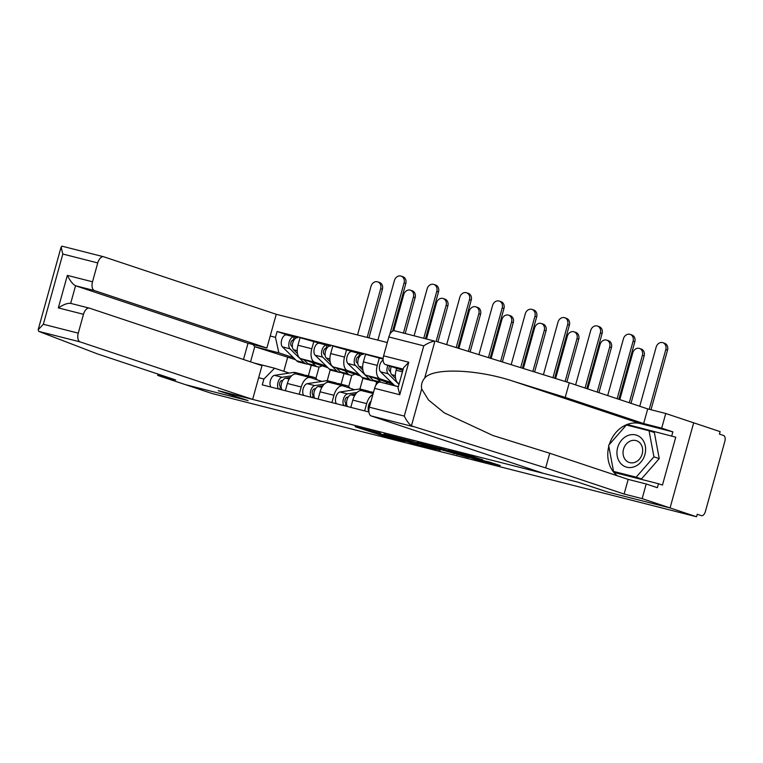 <?xml version="1.0" encoding="UTF-8"?>
<svg xmlns="http://www.w3.org/2000/svg" width="763" height="763" viewBox="0 0 763 763"><rect width="100%" height="100%" fill="white"/><g stroke="black" fill="none" stroke-linecap="round" stroke-linejoin="round"><path stroke-width="1.14" d="M380.546 433.203L355.186 426.727L382.425 435.673L405.086 441.405L376.731 432.793L373.565 431.648L380.546 433.203M482.55 459.803L473.356 456.741L447.929 450.323L475.158 459.259L500.204 465.525L488.883 461.911L470.666 457.695L454.185 452.135L482.597 459.66M696.524 516.751L212.057 393.517L185.6 384.705L248.099 400.604L218.447 390.713L577.925 482.149L607.567 492.04L670.067 507.929L696.524 516.751L697.22 514.272L701.34 515.645A5.15 2.794 104.3 0 0 701.445 515.674A5.15 2.794 104.3 0 0 705.374 511.563L724.85 441.338A5.15 2.794 104.3 0 0 723.572 435.482L719.442 434.109L720.138 431.629L693.672 422.807L670.067 507.929L693.672 422.807L665.756 413.498L661.693 428.148L643.657 423.56L647.72 408.911L665.756 413.498M412.688 441.415L383.903 434.033L411.143 442.979L436.56 449.397L412.688 441.415M417.046 442.416L444.705 449.56L468.577 457.533L440.795 449.56L432.764 447.566L440.175 450.294L417.046 442.416M387.299 342.539L276.244 314.289L103.797 256.807A7.735 4.197 104.3 0 0 103.634 256.759A7.735 4.197 104.3 0 0 97.74 262.93L92.514 281.785A7.735 4.197 104.3 0 0 94.431 290.56L75.556 285.763C72.886 284.38 70.148 280.927 67.344 275.386L92.514 281.785M296.664 374.089A11.855 6.438 104.3 0 0 296.416 374.023A11.855 6.438 104.3 0 0 287.374 383.465L285.362 390.732M330.236 369.807L327.213 380.737M326.211 366.04L314.766 362.225A11.855 6.438 -75.7 0 1 311.819 348.767L297.98 345.248A11.855 6.438 104.3 0 0 300.927 358.705L327.899 367.69M297.98 345.248L300.078 337.685L322.673 344.123M299.21 394.252L301.223 386.994A11.855 6.438 -75.7 0 1 310.255 377.542A11.855 6.438 -75.7 0 1 310.503 377.609L321.91 381.414M351.829 375.243L348.653 386.698M311.819 348.767L313.917 341.204M341.071 384.19L344.018 373.546M329.378 382.416A11.855 6.438 104.3 0 0 329.139 382.339A11.855 6.438 104.3 0 0 320.098 391.791L318.085 399.059M362.959 378.133L359.926 389.054M355.386 352.439L332.792 346.001L330.694 353.574A11.855 6.438 104.3 0 0 333.641 367.022L360.613 376.016M331.924 402.578L333.936 395.31A11.855 6.438 -75.7 0 1 342.978 385.859A11.855 6.438 -75.7 0 1 343.216 385.935L354.623 389.74M358.925 374.356L347.489 370.551A11.855 6.438 -75.7 0 1 344.533 357.094L346.64 349.521M375.72 385.534L376.741 381.872M362.091 390.732A11.855 6.438 104.3 0 0 361.853 390.666A11.855 6.438 104.3 0 0 352.811 400.117L350.799 407.375M383.112 359.096L365.515 354.328L363.417 361.891A11.855 6.438 104.3 0 0 366.364 375.348L393.326 384.333M364.638 410.895L366.66 403.637A11.855 6.438 -75.7 0 1 372.878 394.547M391.638 382.683L380.203 378.868A11.855 6.438 -75.7 0 1 377.256 365.41L379.354 357.847M399.078 383.675L399.078 383.675A11.855 6.438 104.3 0 1 396.131 370.217L396.655 368.31M253.898 362.959L274.594 368.224L289.196 373.088M293.488 357.713L278.857 352.84L254.747 346.707L250.541 361.843M295.472 359.659L254.747 346.707L253.011 344.514M308.347 375.873L311.304 365.219M287.584 357.647L283.798 371.295M270.216 336.006L275.462 337.341L278.857 352.84M383.14 358.486L277.083 331.504L275.462 337.341M274.594 368.224L263.903 379.03L262.281 384.867L368.93 411.991M263.903 379.03L258.657 377.695M319.115 366.927L315.939 378.372M289.95 335.796L277.083 331.504M389.13 435.463L409.226 442.273L418.181 444.476L389.168 435.33M434.271 447.223L422.244 444.018L438.963 448.949L434.376 446.822M377.733 281.881L379.459 282.453A5.923 4.969 108.4 0 1 382.416 289.301L380.68 288.729A5.923 4.969 -71.6 0 0 377.733 281.881A5.923 4.969 -71.6 0 0 371.037 286.278L357.532 334.967M322.158 365.782A15.46 8.393 -75.7 0 1 317.503 366.803L309.959 364.886A15.46 8.393 -75.7 0 1 307.68 363.56L303.664 359.611M317.503 366.803A15.46 8.393 -75.7 0 1 315.233 365.487L312.134 362.435M297.456 353.527L293.545 349.692A6.438 3.5 -75.7 0 1 292.973 342.196A6.438 3.5 -75.7 0 1 297.675 337.761A6.438 3.5 -75.7 0 1 297.808 337.799L297.675 337.761M292.401 346.907L291.304 345.83A3.09 1.679 -75.7 0 1 291.027 342.234A3.09 1.679 -75.7 0 1 293.278 340.098A3.09 1.679 -75.7 0 1 293.345 340.117L293.869 340.25M293.574 340.794L292.277 340.355M308.271 364.065A15.46 8.393 -75.7 0 1 306.392 363.97A15.46 8.393 -75.7 0 1 304.122 362.654L289.988 348.786A6.438 3.5 -75.7 0 1 289.415 341.29A6.438 3.5 -75.7 0 1 294.108 336.855A6.438 3.5 -75.7 0 1 294.241 336.893L297.541 337.732M306.392 363.97L298.838 362.053A15.46 8.393 -75.7 0 1 296.569 360.737L282.434 346.869A6.438 3.5 -75.7 0 1 281.862 339.373A6.438 3.5 -75.7 0 1 286.554 334.928A6.438 3.5 -75.7 0 1 286.688 334.976L293.974 336.826M293.221 340.088L294.241 336.893M380.68 288.729L367.184 337.418M368.949 337.866L382.416 289.301M401.119 276.12L402.845 276.692A5.923 4.969 108.4 0 1 405.802 283.54L404.066 282.968A5.923 4.969 -71.6 0 0 401.119 276.12A5.923 4.969 -71.6 0 0 394.423 280.517L377.885 340.145M282.873 380.356L281.681 380.537A3.09 1.679 104.3 0 0 279.611 383.417A3.09 1.679 104.3 0 0 280.479 386.526L279.706 389.292M304.485 375.272A15.46 8.393 104.3 0 0 302.797 374.461A15.46 8.393 104.3 0 0 300.87 374.375L298.972 374.671M302.797 374.461L295.243 372.535A15.46 8.393 104.3 0 0 293.316 372.458L274.537 375.348A6.438 3.5 104.3 0 0 270.503 380.26A6.438 3.5 104.3 0 0 270.999 387.079M291.6 375.806L282.081 377.275A6.438 3.5 104.3 0 0 278.047 382.187A6.438 3.5 104.3 0 0 278.543 388.996M281.127 386.698L280.479 386.526M317.17 379.831A15.46 8.393 104.3 0 0 313.908 377.284L306.364 375.367A15.46 8.393 104.3 0 0 304.437 375.282L302.539 375.577M313.908 377.284A15.46 8.393 104.3 0 0 311.981 377.208L310.083 377.494M290.159 377.485L285.648 378.181A6.438 3.5 104.3 0 0 281.614 383.093A6.438 3.5 104.3 0 0 282.11 389.903M392.573 331.218L405.802 283.54M404.066 282.968L389.759 334.556M410.456 290.198L412.182 290.779A5.923 4.969 108.4 0 1 415.129 297.627L413.403 297.055A5.923 4.969 -71.6 0 0 410.456 290.198A5.923 4.969 -71.6 0 0 403.751 294.594L393.718 330.78M354.871 374.099A15.46 8.393 -75.7 0 1 350.227 375.119L342.673 373.202A15.46 8.393 -75.7 0 1 340.403 371.886L336.378 367.938M350.227 375.119A15.46 8.393 -75.7 0 1 347.947 373.803L344.847 370.761M330.169 361.843L326.268 358.019A6.438 3.5 -75.7 0 1 325.696 350.522A6.438 3.5 -75.7 0 1 330.389 346.078A6.438 3.5 -75.7 0 1 330.522 346.125L330.389 346.078M325.114 355.224L324.017 354.156A3.09 1.679 -75.7 0 1 323.741 350.551A3.09 1.679 -75.7 0 1 326.001 348.424A3.09 1.679 -75.7 0 1 326.059 348.443L326.593 348.577M326.287 349.111L324.99 348.681M340.985 372.382A15.46 8.393 -75.7 0 1 339.106 372.296A15.46 8.393 -75.7 0 1 336.836 370.98L322.701 357.113A6.438 3.5 -75.7 0 1 322.129 349.616A6.438 3.5 -75.7 0 1 326.822 345.172A6.438 3.5 -75.7 0 1 326.955 345.21L330.255 346.049M339.106 372.296L331.562 370.379A15.46 8.393 -75.7 0 1 329.282 369.054L315.148 355.196A6.438 3.5 -75.7 0 1 314.575 347.699A6.438 3.5 -75.7 0 1 319.277 343.255A6.438 3.5 -75.7 0 1 319.411 343.293L326.688 345.143M325.935 348.405L326.955 345.21M413.403 297.055L403.427 333.021M405.191 333.469L415.129 297.627M443.169 298.524L444.896 299.096A5.923 4.969 108.4 0 1 447.843 305.953L446.117 305.372A5.923 4.969 -71.6 0 0 443.169 298.524A5.923 4.969 -71.6 0 0 436.474 302.921L426.498 338.886M378.734 382.377L375.386 381.529A15.46 8.393 -75.7 0 1 373.117 380.203L369.092 376.254M387.594 382.425A15.46 8.393 -75.7 0 1 385.382 383.427M380.813 382.263A15.46 8.393 -75.7 0 1 380.67 382.129L377.561 379.087M362.883 370.169L358.982 366.345A6.438 3.5 -75.7 0 1 358.41 358.848A6.438 3.5 -75.7 0 1 363.102 354.404A6.438 3.5 -75.7 0 1 363.236 354.442L363.102 354.404M357.837 363.55L356.741 362.473A3.09 1.679 -75.7 0 1 356.464 358.877A3.09 1.679 -75.7 0 1 358.715 356.741A3.09 1.679 -75.7 0 1 358.782 356.76L359.306 356.893M359.011 357.437L357.704 356.998M373.698 380.708A15.46 8.393 -75.7 0 1 371.829 380.623A15.46 8.393 -75.7 0 1 369.55 379.297L355.415 365.439A6.438 3.5 -75.7 0 1 354.843 357.933A6.438 3.5 -75.7 0 1 359.545 353.498A6.438 3.5 -75.7 0 1 359.678 353.536L362.969 354.375M371.829 380.623L364.275 378.696A15.46 8.393 -75.7 0 1 362.005 377.38L347.871 363.512A6.438 3.5 -75.7 0 1 347.299 356.016A6.438 3.5 -75.7 0 1 351.991 351.581A6.438 3.5 -75.7 0 1 352.125 351.619L359.402 353.469M358.648 356.731L359.678 353.536M446.117 305.372L436.14 341.338M437.886 341.881L447.843 305.953M38.789 331.4L38.15 329.788L43.348 324.275L78.265 333.154A7.735 4.197 104.3 0 0 80.191 341.929L38.789 331.4L97.273 353.841L175.719 379.984L157.683 375.396L185.6 384.705L247.889 400.546L218.237 390.666L252.639 399.411L80.191 341.929M158.046 374.089L157.683 375.396M276.244 314.289L266.878 348.042L94.431 290.56M61.755 246.268L62.394 246.277L61.097 247.059L38.15 329.788M252.639 399.411L261.995 365.658L89.548 308.185A7.735 4.197 104.3 0 0 89.385 308.138A7.735 4.197 104.3 0 0 83.491 314.299L78.265 333.154M243.502 359.497L248.004 343.236L266.878 348.042M248.004 343.236L75.556 285.763L70.673 303.378C67.735 302.949 63.625 304.456 58.331 307.899L67.344 275.386M89.385 308.138L70.673 303.378M97.74 262.93L62.824 254.041L61.097 247.059M404.285 416.083C406.517 420.613 408.892 423.875 411.419 425.878L545.669 467.891L624.115 494.043L642.15 498.63L670.067 507.929L607.777 492.087L578.125 482.206L543.733 473.461L371.285 415.978A7.735 4.197 -75.7 0 1 369.359 407.204L404.285 416.083L423.761 345.849C428.033 342.997 431.753 341.442 434.91 341.185L394.738 330.808A7.735 4.197 -75.7 0 1 394.891 330.856M643.657 423.56L565.211 397.409L513.547 381.328C477.056 369.139 432.84 367.547 424.667 378.133C422.006 381.223 421.004 384.829 421.662 388.939L428.577 400.07L444.324 412.878L492.946 435.52L549.722 453.251L628.168 479.393L646.204 483.98L657.372 487.71L658.479 483.732L662.465 485.068L675.751 437.17L627.567 424.6L627.072 425.163M565.211 397.409L569.274 382.768L647.72 408.911M436.293 341.385L569.274 382.768M369.359 407.204L374.595 388.338A7.735 4.197 -75.7 0 1 380.489 382.177A7.735 4.197 -75.7 0 1 380.651 382.225M642.15 498.63L646.204 483.98M609.294 444.562A28.984 24.33 108.4 0 1 640.357 423.599L672.861 431.868L661.693 428.148M672.861 431.868L671.764 435.835M624.115 494.043L628.168 479.393M545.669 467.891L549.722 453.251M403.207 369.101L385.534 364.609A7.735 4.197 -75.7 0 1 383.608 355.835L388.844 336.969A7.735 4.197 -75.7 0 1 394.738 330.808M385.534 364.609L402.854 370.379M617.401 475.807A28.984 24.33 108.4 0 1 608.817 446.269M614.12 471.601L614.282 472.497L658.479 483.732M675.751 437.17L627.567 424.6M618.106 472.926L618.211 473.489M383.608 355.835L408.777 362.234L403.579 367.747L398.038 387.757L399.764 394.748L374.595 388.338M617.649 447.604A16.748 14.058 -71.6 0 0 626.805 467.204A16.748 14.058 -71.6 0 0 644.916 454.538A16.748 14.058 -71.6 0 0 635.751 434.948A16.748 14.058 -71.6 0 0 617.649 447.604M623.524 449.226A11.464 9.623 -71.6 0 0 629.227 462.473A11.464 9.623 -71.6 0 0 642.188 453.975A11.464 9.623 -71.6 0 0 636.485 440.718A11.464 9.623 -71.6 0 0 623.524 449.226M649.036 430.752L654.358 432.526L659.242 458.611L641.483 478.935L613.528 471.4L608.636 445.315L626.394 424.991L649.036 430.752L653.929 456.837L636.17 477.161L613.528 471.4M659.242 458.611L653.929 456.837M641.483 478.935L636.17 477.161M433.832 284.437L435.568 285.019A5.923 4.969 108.4 0 1 438.515 291.867L436.789 291.294A5.923 4.969 -71.6 0 0 433.832 284.437A5.923 4.969 -71.6 0 0 427.137 288.834L414.128 335.739M315.596 388.672L314.394 388.853A3.09 1.679 104.3 0 0 312.325 391.743A3.09 1.679 104.3 0 0 313.192 394.853L312.42 397.618M337.198 383.598A15.46 8.393 104.3 0 0 335.51 382.778A15.46 8.393 104.3 0 0 333.584 382.702L331.686 382.988M335.51 382.778L327.966 380.861A15.46 8.393 104.3 0 0 326.039 380.775L307.251 383.675A6.438 3.5 104.3 0 0 303.216 388.586A6.438 3.5 104.3 0 0 303.712 395.406M324.313 384.123L314.804 385.592A6.438 3.5 104.3 0 0 310.77 390.503A6.438 3.5 104.3 0 0 311.266 397.323M313.851 395.015L313.192 394.853M349.893 388.157A15.46 8.393 104.3 0 0 346.631 385.611L339.077 383.684A15.46 8.393 104.3 0 0 337.151 383.608L335.253 383.894M346.631 385.611A15.46 8.393 104.3 0 0 344.704 385.525L342.806 385.82M322.873 385.801L318.371 386.498A6.438 3.5 104.3 0 0 314.337 391.409A6.438 3.5 104.3 0 0 314.833 398.229M425.544 338.648L438.515 291.867M436.789 291.294L423.78 338.2M466.555 292.763L468.282 293.335A5.923 4.969 108.4 0 1 471.229 300.193L469.503 299.611A5.923 4.969 -71.6 0 0 466.555 292.763A5.923 4.969 -71.6 0 0 459.86 297.16L446.689 344.618M348.309 396.998L347.108 397.18A3.09 1.679 104.3 0 0 345.048 400.06A3.09 1.679 104.3 0 0 345.906 403.169L345.143 405.935M369.921 391.924A15.46 8.393 104.3 0 0 368.233 391.104A15.46 8.393 104.3 0 0 366.307 391.018L364.409 391.314M368.233 391.104L360.68 389.178A15.46 8.393 104.3 0 0 358.753 389.101L339.974 391.991A6.438 3.5 104.3 0 0 335.939 396.913A6.438 3.5 104.3 0 0 336.435 403.722M357.036 392.449L347.518 393.918A6.438 3.5 104.3 0 0 343.484 398.83A6.438 3.5 104.3 0 0 343.979 405.639M346.564 403.341L345.906 403.169M373.46 392.43L371.791 392.01A15.46 8.393 104.3 0 0 369.864 391.924L367.976 392.22M355.596 394.128L351.085 394.824A6.438 3.5 104.3 0 0 347.051 399.736A6.438 3.5 104.3 0 0 347.546 406.555M457.943 348.119L471.229 300.193M469.503 299.611L456.198 347.585M475.883 306.85L477.619 307.422A5.923 4.969 108.4 0 1 480.566 314.27L478.84 313.698A5.923 4.969 -71.6 0 0 475.883 306.85A5.923 4.969 -71.6 0 0 469.188 311.237L458.878 348.414M395.606 378.486L391.705 374.662A6.438 3.5 -75.7 0 1 391.362 366.545M390.551 371.877L389.454 370.799A3.09 1.679 -75.7 0 1 389.769 366.021M394.862 385.84A15.46 8.393 -75.7 0 1 394.719 385.706L380.584 371.839A6.438 3.5 -75.7 0 1 379.631 365.687A6.438 3.5 -75.7 0 1 383.131 360.117M398.973 384.38L388.138 373.756A6.438 3.5 -75.7 0 1 387.9 365.391M478.84 313.698L468.387 351.371M470.122 351.915L480.566 314.27M508.606 315.167L510.333 315.748A5.923 4.969 108.4 0 1 513.28 322.596L511.553 322.015A5.923 4.969 -71.6 0 0 508.606 315.167A5.923 4.969 -71.6 0 0 501.901 319.563L491.124 358.448M511.553 322.015L500.633 361.404M502.369 361.948L513.28 322.596M541.32 323.493L543.046 324.065A5.923 4.969 108.4 0 1 546.003 330.913L544.267 330.341A5.923 4.969 -71.6 0 0 541.32 323.493A5.923 4.969 -71.6 0 0 534.625 327.89L523.361 368.481M544.267 330.341L532.87 371.438M534.605 371.982L546.003 330.913M499.269 301.089L500.995 301.662A5.923 4.969 108.4 0 1 503.952 308.51L502.216 307.937A5.923 4.969 -71.6 0 0 499.269 301.089A5.923 4.969 -71.6 0 0 492.574 305.477L478.935 354.652M371.037 401.166A6.438 3.5 104.3 0 0 368.901 411.686M490.18 358.152L503.952 308.51M502.216 307.937L488.444 357.618M531.992 309.406L533.719 309.978A5.923 4.969 108.4 0 1 536.666 316.836L534.939 316.254A5.923 4.969 -71.6 0 0 531.992 309.406A5.923 4.969 -71.6 0 0 525.287 313.803L511.181 364.685M522.426 368.186L536.666 316.836M534.939 316.254L520.69 367.652M564.706 317.732L566.432 318.305A5.923 4.969 108.4 0 1 569.379 325.152L567.653 324.58A5.923 4.969 -71.6 0 0 564.706 317.732A5.923 4.969 -71.6 0 0 558.011 322.129L543.418 374.719M554.663 378.219L569.379 325.152M567.653 324.58L552.927 377.685M574.034 331.81L575.769 332.391A5.923 4.969 108.4 0 1 578.716 339.239L576.99 338.658A5.923 4.969 -71.6 0 0 574.034 331.81A5.923 4.969 -71.6 0 0 567.338 336.206L555.607 378.515M576.99 338.658L565.116 381.471M566.852 382.015L578.716 339.239M597.419 326.049L599.155 326.631A5.923 4.969 108.4 0 1 602.102 333.479L600.376 332.897A5.923 4.969 -71.6 0 0 597.419 326.049A5.923 4.969 -71.6 0 0 590.724 330.446L575.626 384.886M586.814 388.615L602.102 333.479M600.376 332.897L585.078 388.033M606.757 340.136L608.483 340.708A5.923 4.969 108.4 0 1 611.43 347.556L609.704 346.984A5.923 4.969 -71.6 0 0 606.757 340.136A5.923 4.969 -71.6 0 0 600.061 344.533L587.748 388.93M609.704 346.984L597.2 392.077M598.926 392.649L611.43 347.556M630.143 334.375L631.869 334.947A5.923 4.969 108.4 0 1 634.816 341.795L633.09 341.223A5.923 4.969 -71.6 0 0 630.143 334.375A5.923 4.969 -71.6 0 0 623.438 338.772L607.691 395.577M618.869 399.297L634.816 341.795M633.09 341.223L617.143 398.725M639.47 348.453L641.197 349.034A5.923 4.969 108.4 0 1 644.153 355.882L642.417 355.31A5.923 4.969 -71.6 0 0 639.47 348.453A5.923 4.969 -71.6 0 0 632.775 352.849L619.804 399.612M642.417 355.31L629.265 402.759M630.991 403.341L644.153 355.882M662.856 342.692L664.583 343.274A5.923 4.969 108.4 0 1 667.539 350.122L665.803 349.54A5.923 4.969 -71.6 0 0 662.856 342.692A5.923 4.969 -71.6 0 0 656.161 347.089L639.747 406.259M651.001 409.75L667.539 350.122M665.803 349.54L649.237 409.302M402.454 371.829L396.131 370.217M377.256 365.41L363.417 361.891M344.533 357.094L330.694 353.574M380.203 378.868L366.364 375.348M366.66 403.637L352.811 400.117M347.489 370.551L333.641 367.022M333.936 395.31L320.098 391.791M314.766 362.225L300.927 358.705M301.223 386.994L287.374 383.465M382.721 434.576L382.425 435.673M379.364 433.613L379.058 434.71M417.266 442.941L416.97 443.98M457.295 453.756L457.047 454.653M453.975 452.64L453.68 453.689M444.447 449.474L444.152 450.513M441.081 448.53L440.795 449.56M439.936 448.243L439.717 449.035M472.345 456.484L472.154 457.161M468.949 455.616L468.797 456.207M307.68 363.56L315.233 365.487M293.545 349.692L297.208 350.627M296.569 360.737L304.122 362.654M282.434 346.869L289.988 348.786M300.87 374.375L293.316 372.458M282.081 377.275L274.537 375.348M311.981 377.208L304.437 375.282M289.158 379.068L285.648 378.181M340.403 371.886L347.947 373.803M326.268 358.019L329.921 358.953M329.282 369.054L336.836 370.98M315.148 355.196L322.701 357.113M373.117 380.203L380.67 382.129M358.982 366.345L362.644 367.27M362.005 377.38L369.55 379.297M347.871 363.512L355.415 365.439M62.824 254.041L43.348 324.275M83.491 314.299L58.331 307.899M434.91 341.185L424.667 378.133M421.662 388.939L411.419 425.878M423.761 345.849L388.844 336.969M408.777 362.234L399.764 394.748M412.688 426.507L371.285 415.978M640.357 423.599L513.547 381.328M333.584 382.702L326.039 380.775M314.804 385.592L307.251 383.675M344.704 385.525L337.151 383.608M321.872 387.394L318.371 386.498M366.307 391.018L358.753 389.101M347.518 393.918L339.974 391.991M373.355 392.811L369.864 391.924M354.595 395.711L351.085 394.824M391.705 374.662L395.358 375.596M394.719 385.706L398.353 386.622M380.584 371.839L388.138 373.756M310.255 377.542L296.416 374.023M342.978 385.859L329.139 382.339M373.155 393.536L361.853 390.666M418.496 443.351L418.181 444.476M440.337 448.339L440.098 449.188M482.836 460.375L482.693 460.909M286.554 334.928L294.108 336.855M319.277 343.255L326.822 345.172M351.991 351.581L359.545 353.498M62.299 246.249L103.634 256.759M380.489 382.177L398.324 386.717"/></g></svg>
